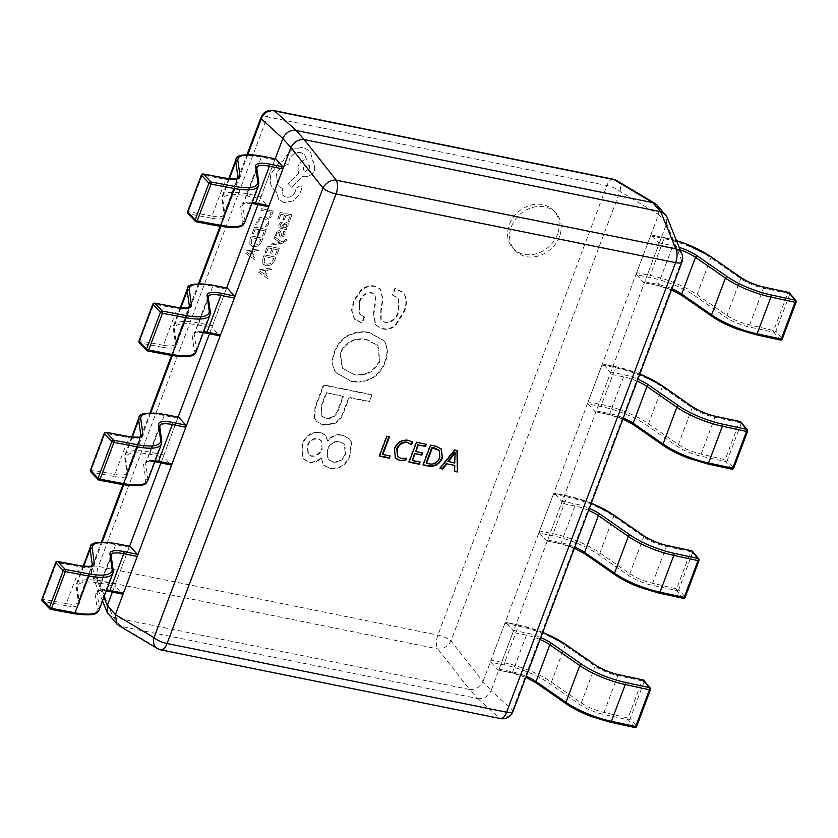 <?xml version="1.0" encoding="UTF-8"?>
<svg xmlns="http://www.w3.org/2000/svg" width="838" height="838" viewBox="0 0 838 838"><rect width="100%" height="100%" fill="white"/><g stroke="black" fill="none" stroke-linecap="round" stroke-linejoin="round"><path stroke-width="0.63" stroke-dasharray="4.19 3.14" d="M491.099 662.303L497.971 670.012A1.666 0.775 -78.6 0 0 498.201 670.149A1.666 0.775 -78.6 0 0 499.134 669.195L512.95 632.439A1.666 0.775 -78.6 0 0 512.908 630.27L506.037 622.561A1.666 0.775 -78.6 0 0 505.806 622.414A1.666 0.775 -78.6 0 0 504.874 623.367L491.058 660.124A1.666 0.775 -78.6 0 0 491.099 662.303L504.581 665.026A42.717 12.423 -159.4 0 1 549.665 683.567L579.571 704.349A23.852 6.945 20.6 0 0 604.03 714.552L628.217 719.769L634.513 727.353A1.666 1.414 140.3 0 0 636.545 726.179L630.249 718.585L644.066 681.828A1.666 1.414 140.3 0 0 643.877 680.446M504.874 623.367L518.355 626.091A44.383 12.916 -159.4 0 1 565.2 645.354L595.106 666.137A22.186 6.453 20.6 0 0 617.847 675.627L642.044 680.844L628.228 717.6A1.666 0.723 102.2 0 0 628.217 719.769A1.666 1.414 140.3 0 0 630.249 718.585L604.03 712.384A22.186 6.453 -159.4 0 1 581.289 702.893L551.383 682.122A44.383 12.916 20.6 0 0 504.528 662.858L491.058 660.124M539.651 533.136L546.523 540.845A1.666 0.775 -78.6 0 0 546.753 540.981A1.666 0.775 -78.6 0 0 547.685 540.039L561.502 503.271A1.666 0.775 -78.6 0 0 561.46 501.103L554.588 493.393A1.666 0.775 -78.6 0 0 554.358 493.247A1.666 0.775 -78.6 0 0 553.415 494.2L539.599 530.967A1.666 0.775 -78.6 0 0 539.651 533.136L553.132 535.859A42.717 12.423 -159.4 0 1 598.217 554.4L628.123 575.182A23.852 6.945 20.6 0 0 652.582 585.385L676.769 590.601L683.064 598.185A1.666 1.414 140.3 0 0 685.096 597.012L678.801 589.428L692.617 552.661A1.666 1.414 140.3 0 0 692.429 551.289M553.415 494.2L566.897 496.934A44.383 12.916 -159.4 0 1 613.751 516.187L643.657 536.969A22.186 6.453 20.6 0 0 666.399 546.46L690.596 551.676L676.779 588.444A1.666 0.723 102.2 0 0 676.769 590.601A1.666 1.414 140.3 0 0 678.801 589.428L652.582 583.227A22.186 6.453 -159.4 0 1 629.841 573.737L599.935 552.954A44.383 12.916 20.6 0 0 553.08 533.691L539.599 530.967M588.192 403.968L595.064 411.678A1.666 0.775 -78.6 0 0 595.294 411.825A1.666 0.775 -78.6 0 0 596.237 410.871L610.054 374.115A1.666 0.775 -78.6 0 0 610.001 371.936L603.14 364.226A1.666 0.775 -78.6 0 0 602.91 364.09A1.666 0.775 -78.6 0 0 601.967 365.043L588.15 401.8A1.666 0.775 -78.6 0 0 588.192 403.968L601.674 406.702A42.717 12.423 -159.4 0 1 646.768 425.243L676.675 446.015A23.852 6.945 20.6 0 0 701.123 456.218L725.32 461.434L731.616 469.029A1.666 1.414 140.3 0 0 733.638 467.855L727.342 460.261L741.159 423.504A1.666 1.414 140.3 0 0 740.981 422.122M601.967 365.043L615.448 367.767A44.383 12.916 -159.4 0 1 662.292 387.03L692.198 407.813A22.186 6.453 20.6 0 0 714.95 417.303L739.147 422.52L725.32 459.276A1.666 0.723 102.2 0 0 725.32 461.434A1.666 1.414 140.3 0 0 727.342 460.261L701.134 454.06A22.186 6.453 -159.4 0 1 678.382 444.569L648.476 423.787A44.383 12.916 20.6 0 0 601.632 404.524L588.15 401.8M636.744 274.812L643.615 282.521A1.666 0.775 -78.6 0 0 643.846 282.657A1.666 0.775 -78.6 0 0 644.778 281.704L658.605 244.947A1.666 0.775 -78.6 0 0 658.553 242.779L651.681 235.069A1.666 0.775 -78.6 0 0 651.451 234.923A1.666 0.775 -78.6 0 0 650.518 235.876L636.702 272.633A1.666 0.775 -78.6 0 0 636.744 274.812L650.225 277.535A42.717 12.423 -159.4 0 1 695.32 296.076L725.226 316.858A23.852 6.945 20.6 0 0 749.675 327.061L773.872 332.277L780.168 339.861A1.666 1.414 140.3 0 0 782.189 338.688L775.894 331.104L789.71 294.337A1.666 1.414 140.3 0 0 789.532 292.965M650.518 235.876L664 238.6A44.383 12.916 -159.4 0 1 710.844 257.863L740.75 278.645A22.186 6.453 20.6 0 0 763.502 288.136L787.689 293.352L773.872 330.109A1.666 0.723 102.2 0 0 773.872 332.277A1.666 1.414 140.3 0 0 775.894 331.104L749.685 324.903A22.186 6.453 -159.4 0 1 726.934 315.413L697.027 294.63A44.383 12.916 20.6 0 0 650.183 275.367L636.702 272.633M42.256 601.003A1.666 1.362 136.4 0 0 42.895 601.349L50.332 609.163L73.828 613.605A42.717 12.423 -159.4 0 0 97.156 608.912L95.04 593.754A23.852 6.945 20.6 0 1 108.783 591.272L122.264 593.995L115.393 586.286A1.666 0.775 101.4 0 1 115.351 584.117L129.167 547.361A1.666 0.775 101.4 0 1 129.838 546.449M90.797 471.836A1.666 1.362 136.4 0 0 91.447 472.182L98.884 480.006L122.379 484.437A42.717 12.423 -159.4 0 0 145.707 479.745L143.591 464.587A23.852 6.945 20.6 0 1 157.334 462.105L170.816 464.839L163.944 457.129A1.666 0.775 101.4 0 1 163.892 454.95L177.719 418.193A1.666 0.775 101.4 0 1 178.389 417.282M139.349 342.679A1.666 1.362 136.4 0 0 139.998 343.025L147.436 350.839L170.931 355.27A42.717 12.423 -159.4 0 0 194.259 350.588L192.132 335.42A23.852 6.945 20.6 0 1 205.886 332.948L219.367 335.671L212.496 327.962A1.666 0.775 101.4 0 1 212.443 325.793L226.26 289.026A1.666 0.775 101.4 0 1 226.93 288.115M187.901 213.512A1.666 1.362 136.4 0 0 188.55 213.858L195.987 221.682L219.483 226.113A42.717 12.423 -159.4 0 0 242.811 221.421L240.684 206.263A23.852 6.945 20.6 0 1 254.427 203.781L267.909 206.515L261.037 198.795A1.666 0.775 101.4 0 1 260.995 196.626L274.812 159.869A1.666 0.775 101.4 0 1 275.482 158.958M557.459 234.347A27.738 23.213 -41.7 0 1 536.865 253.568A27.738 23.213 -41.7 0 1 512.667 247.922A27.738 23.213 -41.7 0 1 509.295 224.594A27.738 23.213 -41.7 0 1 529.888 205.373A27.738 23.213 -41.7 0 1 554.086 211.019A27.738 23.213 -41.7 0 1 557.459 234.347M559.48 236.609A27.738 23.213 -41.7 0 1 538.886 255.831A27.738 23.213 -41.7 0 1 514.689 250.185A27.738 23.213 -41.7 0 1 511.316 226.868A27.738 23.213 -41.7 0 1 531.91 207.646A27.738 23.213 -41.7 0 1 556.097 213.281A27.738 23.213 -41.7 0 1 559.48 236.609M320.933 457.82C317.131 461.403 312.962 462.691 308.426 461.717L302.843 458.396L301.921 444.339C305.42 435.582 311.558 431.57 320.336 432.282L325.49 434.943L327.365 440.715C331.492 435.781 336.373 433.854 341.998 434.922L349.247 438.431L351.216 442.035L349.991 454.353C348.545 458.836 345.905 462.586 342.082 465.603C337.85 468.075 333.587 468.871 329.292 467.981L323.321 464.849L321.331 458.271C317.539 461.853 313.37 463.152 308.824 462.167L303.251 458.847L302.329 444.789C305.828 436.032 311.966 432.02 320.734 432.743L325.898 435.393L327.763 441.176C331.89 436.242 336.771 434.304 342.407 435.372L349.656 438.882L351.625 442.495L350.399 454.804C348.954 459.287 346.314 463.037 342.48 466.054C338.248 468.536 333.985 469.322 329.69 468.432L323.719 465.3L321.331 458.271M369.066 401.35L348.797 397.243L342.878 412.987C341.276 417.376 338.395 420.781 334.226 423.221L322.892 424.719L316.282 421.284L314.365 418.026L314.983 407.352L323.447 384.82L371.611 394.562L369.464 401.8L349.205 397.704L343.287 413.448C341.684 417.827 338.793 421.242 334.624 423.672L323.3 425.18L316.691 421.734L314.763 418.487L315.381 407.802L323.856 385.271L372.02 395.012L369.464 401.8M371.182 378.378C364.362 381.458 357.617 382.338 350.944 380.997L336.415 372.868L334.697 370.7C331.796 364.907 331.722 358.57 334.488 351.667C336.625 345.518 340.417 340.438 345.874 336.447C353.615 332.141 361.388 330.79 369.202 332.403L383.217 340.165L384.433 341.621C387.69 347.718 387.805 354.453 384.768 361.838C382.317 368.898 377.791 374.408 371.182 378.378L371.59 378.828C364.771 381.919 358.015 382.788 351.342 381.447L336.824 373.319L335.106 371.15C332.194 365.358 332.131 359.02 334.896 352.128C337.023 345.968 340.825 340.898 346.283 336.907C354.013 332.592 361.796 331.24 369.61 332.854L383.626 340.626L384.841 342.072C388.099 348.168 388.214 354.914 385.166 362.299C382.725 369.359 378.2 374.869 371.59 378.828M364.111 316.575L361.765 322.819L354.223 318.775L351.51 310.175L353.741 300.454L361.188 289.697C365.557 286.366 370.166 285.15 375.015 286.062L380.284 288.848L382.61 298.998L380.84 309.735L380.735 319.058L381.604 320.451L385.449 322.347C392.142 321.813 396.531 317.937 398.605 310.699L398.071 297.846L392.394 294.84L394.834 288.324L402.984 292.273L405.005 295.929C406.556 300.936 406.095 306.195 403.602 311.715L395.138 325.186C391.095 328.423 386.821 329.502 382.306 328.433L375.581 324.945L373.329 314.638L375.476 299.889L374.733 294.274L371.674 292.692C365.441 292.368 361.241 295.51 359.062 302.12L359.712 314.093L364.509 317.026L362.163 323.269L361.765 322.819M275.21 158.811L257.999 204.598M226.658 287.968L209.448 333.765M178.075 417.219L160.906 462.922M129.534 546.386L112.355 592.089M483.023 681.493L658.542 214.518L666.629 223.589L491.11 690.564L482.992 681.577L450.97 640.986L619.952 191.41A11.093 8.872 120.8 0 0 616.621 180.547M113.214 617.365L469.657 689.475L477.733 698.546L121.301 626.436L113.13 617.344L98.151 580.21L437.719 648.905A11.093 8.024 141.7 0 0 450.97 640.986A11.093 3.226 -159.4 0 0 437.918 635.12L98.339 566.425L267.332 116.849L606.901 185.544L437.918 635.12A11.093 5.143 101.4 0 0 437.719 648.905L469.657 689.475M477.733 698.546L477.828 698.567C483.945 699.227 488.355 696.588 491.078 690.648L491.11 690.564M118.608 625.441L121.301 626.436M666.629 223.589L666.807 216.675M613.144 179.206A11.093 5.143 101.4 0 0 606.901 185.544A11.093 3.226 -159.4 0 1 619.952 191.41L658.542 214.518M658.574 214.423L657.097 205.069M102.194 542.113L92.306 568.426A11.093 9.375 158 0 0 92.096 575.109A11.093 9.375 158 0 0 98.151 580.21A11.093 5.143 -78.6 0 1 98.339 566.425A11.093 3.226 -159.4 0 0 92.002 567.054L101.367 542.134M108.573 614.694L113.13 617.344M666.66 223.495L681.65 260.639A11.093 9.375 158 0 0 681.849 253.956M469.741 689.496C475.575 689.831 479.985 687.191 482.992 681.577M157.334 648.518A11.093 8.872 120.8 0 0 159.838 649.44L121.217 626.415M477.828 698.567L499.406 718.135A11.093 10.224 132.2 0 0 512.657 710.215L491.078 690.648M362.163 323.269L354.631 319.226L351.918 310.626L354.149 300.905L361.587 290.147C365.965 286.816 370.574 285.611 375.414 286.512L380.693 289.299L383.018 299.449L381.248 310.186L381.143 319.519L382.013 320.902L385.847 322.808C392.551 322.274 396.94 318.388 399.014 311.149L398.479 298.297L392.792 295.29L395.243 288.775L403.382 292.724L405.414 296.38C406.964 301.387 406.493 306.645 404.01 312.165L395.546 325.647C391.503 328.873 387.219 329.952 382.715 328.884L375.979 325.395L373.738 315.098L375.885 300.339L375.131 294.725L372.072 293.143C365.85 292.818 361.649 295.961 359.471 302.57L359.062 302.12M359.471 302.57L360.11 314.554L364.509 317.026M353.898 374.659C365.42 376.702 374.094 372.219 379.907 361.23L378.032 345.727L366.96 339.914C355.176 337.525 346.335 341.967 340.417 353.248L342.501 368.5L353.489 374.209C365.012 376.252 373.685 371.768 379.499 360.78L377.624 345.277L366.552 339.463C354.778 337.075 345.926 341.516 340.019 352.788L342.093 368.05L353.489 374.209M326.569 393.116L321.467 406.692L321.761 416.276L325.846 418.392C332.005 419.115 336.195 416.266 338.416 409.834L343.412 396.531L326.16 392.666L321.059 406.241L321.352 415.826L325.448 417.932C331.607 418.665 335.787 415.816 338.007 409.373L343.004 396.07L326.16 392.666M327.501 450.174L328.14 459.559L332.937 462.084C338.929 462.953 343.14 460.292 345.56 454.123L344.806 444.559L339.956 441.888C334.006 441.396 329.847 444.161 327.501 450.174L327.731 459.109L332.529 461.623C338.521 462.492 342.732 459.842 345.151 453.662L344.408 444.098L339.558 441.427C333.597 440.945 329.449 443.7 327.092 449.723M322.232 449.105L321.53 440.924L318.126 438.934C313.307 438.567 309.913 440.798 307.955 445.638L308.311 454.458L311.338 456.249C316.429 456.584 320.064 454.206 322.232 449.105L321.132 440.474L317.728 438.473C312.899 438.106 309.505 440.348 307.556 445.177L307.902 454.007L310.929 455.799C316.031 456.134 319.655 453.756 321.823 448.655M440.285 468.128L439.625 467.992L454.385 449.597L457.37 450.572M454.196 470.935L454.343 464.975M447.848 461.309L454.29 462.618L454.741 452.279M423.242 464.681L422.708 464.566L423.117 465.027M422.708 464.566L430.177 444.695L430.585 445.156M430.177 444.695L436.022 446.256M435.613 445.795L441.092 448.833M426.113 462.911L428.846 463.466C433.833 464.221 437.363 462.084 439.437 457.056L439.049 450.32M412.013 460.062L420.173 462.084M409.143 461.822L408.609 461.717L409.017 462.167M408.609 461.717L416.077 441.846L416.486 442.296M416.077 441.846L426.353 444.297M415.386 451.095L422.603 452.929M397.568 456.49L400.637 458.019L406.461 458.197M406.063 457.747L405.822 458.386M395.18 457.988L394.52 448.948M394.111 448.498C396.856 442.076 401.454 439.217 407.876 439.929L408.284 440.379M407.876 439.929L412.526 442.087M382.411 454.07L390.099 455.998M379.541 455.841L379.006 455.725L379.415 456.176M379.006 455.725L386.475 435.854L386.884 436.305M386.475 435.854L389.461 436.828M270.852 217.471L269.511 217.199L271.334 212.37L260.911 210.265L261.508 208.704L273.261 211.082L270.852 217.471L269.511 217.199M269.48 217.157L271.334 212.37M271.292 212.328L260.911 210.265M260.88 210.223L261.508 208.704M261.466 208.652L273.261 211.082M273.219 211.029L270.821 217.43M257.329 225.003L255.747 224.678L256.344 221.714L259.749 217.608L264.976 216.78L268.642 219.2L268.673 223.683L266.767 226.951L265.321 226.658L267.28 223.683L267.217 220.321L264.263 218.404L260.251 218.959L257.706 222.007L257.371 225.045L255.789 224.731L256.386 221.756L259.79 217.65L265.018 216.822L268.684 219.242L268.715 223.736L266.767 226.951M266.735 226.899L265.321 226.658M265.279 226.606L267.238 223.641L267.217 220.321L264.305 218.446L260.293 219.011L257.748 222.049L257.371 225.045M268.076 218.393L268.684 219.242L268.076 218.393M263.897 235.991L262.556 235.719L264.42 230.764L260.461 229.968L258.837 234.305L257.486 234.032L259.12 229.696L255.349 228.931L253.6 233.613L252.238 233.341L254.595 227.098L266.348 229.476L263.897 235.991L262.556 235.719M262.514 235.677L264.42 230.764M264.379 230.722L260.461 229.968M260.419 229.926L258.837 234.305M258.795 234.263L257.486 234.032M257.444 233.991L259.12 229.696M259.078 229.654L255.349 228.931M255.318 228.889L253.6 233.613M253.558 233.572L252.238 233.341M252.207 233.299L254.595 227.098M254.553 227.046L266.348 229.476M266.306 229.423L263.855 235.949M262.996 238.243L261.739 241.574L258.324 245.953L253.254 246.885L249.776 244.214L249.934 239.322L251.243 235.866L263.038 238.285L261.781 241.616L258.366 245.995L253.296 246.938L250.572 245.492L249.808 244.267L249.975 239.364L251.274 235.907L263.038 238.285M251.997 237.699L261.068 239.532L257.821 244.654L253.914 245.251L251.107 243.25L251.997 237.699L261.11 239.574L257.863 244.696L253.956 245.304L251.149 243.303L252.039 237.741M251.61 244.088L251.107 243.25L251.61 244.088M254.93 259.696L244.906 252.699L245.534 251.023L259.026 248.781L258.376 250.51L254.731 251.023L252.825 256.072L255.58 257.957L254.972 259.738L244.947 252.741L245.576 251.065L259.068 248.823L258.418 250.562L254.762 251.075L252.867 256.124L255.621 258.01L254.972 259.738M253.212 251.253L251.683 255.328L246.728 252.144L253.212 251.253L251.725 255.37L246.77 252.196L253.254 251.295M289.456 221.368L288.115 221.106L289.979 216.152L286.02 215.345L284.396 219.682L283.045 219.409L284.679 215.073L280.919 214.308L279.159 218.99L277.807 218.718L280.154 212.475L291.907 214.853L289.456 221.368L288.115 221.106M288.073 221.054L289.979 216.152M289.938 216.099L286.02 215.345M285.988 215.303L284.396 219.682M284.354 219.64L283.045 219.409M283.014 219.367L284.637 215.031L280.919 214.308M280.877 214.266L279.159 218.99M279.117 218.948L277.807 218.718M277.766 218.676L280.154 212.475M280.112 212.433L291.907 214.853M291.865 214.811L289.414 221.326M278.845 224.867L280.74 222.049L282.176 222.342L280.091 224.972L280.217 226.532L281.484 227.14L282.804 224.647L286.627 222.332L288.125 223.432L288.042 225.569L285.538 227.915L286.826 228.219L286.25 229.738L279.012 227.747L278.845 224.867L280.782 222.091L282.217 222.384L280.133 225.013L280.259 226.574L281.526 227.182L282.846 224.689L286.659 222.374L288.167 223.474L288.073 225.611L285.569 227.999L286.868 228.261L286.292 229.78L279.054 227.789L278.886 224.919M284.711 224.029L286.743 224.479L286.68 225.715L285.37 227.224L282.616 227.37L284.711 224.029L286.774 224.521L286.722 225.757L285.412 227.276L282.657 227.412L284.752 224.071M285.926 223.84L286.774 224.521L285.926 223.84M283.663 231.435L285.182 231.738L284.794 234.19L283.181 236.578L281.002 237.185L279.798 236.389L278.625 232.105L276.875 233.53L276.655 235.855L275.22 235.572L277.189 231.173L279.347 230.565L280.51 231.267L281.767 235.698L283.579 234.137L283.663 231.435L285.224 231.78L284.836 234.231L283.223 236.62L281.044 237.227L279.84 236.442L278.666 232.147L276.917 233.582L276.697 235.907L275.262 235.614L277.231 231.225L279.389 230.607L280.552 231.309L281.725 235.656L283.537 234.095L283.705 231.477M279.284 232.597L278.625 232.105L279.284 232.597M281.076 235.101L281.767 235.698L281.076 235.101M271.502 245.094L272.099 243.523L280.06 242.381L273.995 238.484L274.634 236.787L281.736 241.878L283.506 241.512L285.433 239.301L286.743 239.574L286.491 240.569L282.647 243.125L271.502 245.094L272.099 243.523M272.057 243.47L279.305 242.433M279.274 242.392L280.06 242.381M280.028 242.297L279.452 242.014M279.41 241.973L273.995 238.484M273.953 238.432L274.634 236.787M274.592 236.735L281.736 241.878M281.694 241.826L283.464 241.47L285.433 239.301M285.391 239.259L286.743 239.574M286.701 239.521L286.46 240.527L282.605 243.072L271.47 245.052M276.833 254.951L275.493 254.679L277.357 249.724L273.408 248.928L271.774 253.254L270.433 252.982L272.057 248.656L268.296 247.891L266.536 252.573L265.185 252.301L267.532 246.047L279.284 248.425L276.833 254.951L275.493 254.679M275.451 254.637L277.357 249.724M277.315 249.682L273.408 248.928M273.366 248.876L271.774 253.254M271.732 253.212L270.433 252.982M270.391 252.94L272.057 248.656M272.015 248.603L268.296 247.891M268.254 247.849L266.536 252.573M266.494 252.521L265.185 252.301M265.143 252.248L267.532 246.047M267.49 246.005L279.284 248.425M279.243 248.383L276.791 254.909M275.932 257.193L274.686 260.534L271.261 264.902L266.201 265.845L263.467 264.399L262.713 263.174L262.881 258.272L264.18 254.815L275.974 257.245L274.717 260.576L271.303 264.955L266.233 265.887L262.755 263.216L262.923 258.324L264.221 254.857L275.974 257.245M264.944 256.658L274.005 258.492L270.768 263.603L266.861 264.211L264.043 262.21L264.944 256.658L274.047 258.533L270.8 263.656L266.903 264.253L264.085 262.252L264.986 256.7M264.557 263.038L264.043 262.21L264.557 263.038M267.867 278.645L257.853 271.648L258.481 269.983L271.973 267.741L271.323 269.469L267.668 269.983L265.772 275.032L268.527 276.917L267.909 278.698L257.894 271.701L258.523 270.025L272.015 267.783L271.365 269.511L267.71 270.025L265.814 275.074L268.558 276.959L267.909 278.698M266.159 270.213L264.619 274.277L259.675 271.103L266.159 270.213L264.661 274.319L259.728 271.114L266.191 270.255M283.935 202.524L278.719 199.496L276.194 191.766L273.817 189.671L271.344 185.774C269.794 181.815 269.815 177.614 271.407 173.173L278.551 163.494L283.653 160.446L284.239 158.424L291.97 149.321L303.021 147.205L309.442 150.819L310.772 152.663L312.197 160.372L313.663 161.598L314.795 169.716C312.344 174.859 308.468 177.164 303.199 176.64L302.361 176.472L291.645 187.293L288.22 183.721L298.412 173.351L297.993 166.312C299.732 162.415 302.591 160.079 306.561 159.325L304.739 154.81L300.811 152.6C295.542 152.076 291.676 154.381 289.215 159.524L288.754 164.353C283.003 165.285 278.886 168.595 276.383 174.273L278.08 185.701L282.301 188.456L282.961 195.474L286.03 197.192C289.906 197.653 292.86 196.019 294.882 192.3L296.453 187.89L300.046 185.743L301.251 186.424L301.701 188.77L299.784 193.85L293.08 200.931L283.977 202.566L278.761 199.538L276.236 191.818L273.848 189.723L271.386 185.827C269.836 181.867 269.857 177.656 271.449 173.225L278.593 163.536L283.694 160.487L284.271 158.476L292.012 149.374L303.063 147.247L309.484 150.861L310.814 152.715L312.228 160.414L313.705 161.65L314.837 169.758C312.375 174.901 308.51 177.216 303.241 176.682L302.403 176.514L291.687 187.335L288.262 183.763L298.454 173.403L298.035 166.353C299.774 162.457 302.633 160.131 306.603 159.367L304.781 154.852L300.852 152.642C295.584 152.118 291.718 154.422 289.257 159.576L288.796 164.395C283.045 165.337 278.918 168.648 276.425 174.325L278.122 185.743L282.343 188.508L283.003 195.516L286.072 197.234C289.948 197.695 292.902 196.071 294.924 192.352L296.495 187.932L300.088 185.785L301.292 186.476L301.743 188.812L299.826 193.903L293.122 200.984L283.977 202.566M309.819 168.606L305.294 171.308L303.754 170.46L303.293 167.296L309.348 165.442L309.851 168.658L305.336 171.361L303.796 170.502L303.335 167.338L309.39 165.495L309.851 168.658M642.704 679.922A1.666 0.723 102.2 0 0 642.044 680.844L644.066 681.828L650.361 689.412L636.545 726.179M618.517 674.705A1.666 0.723 102.2 0 0 617.847 675.627L604.03 712.384A1.666 0.723 102.2 0 0 604.03 714.552M634.513 727.353L610.326 722.136A42.717 12.423 -159.4 0 1 566.54 703.868L536.634 683.085A23.852 6.945 20.6 0 0 511.452 672.736L497.971 670.012M595.148 665.037A1.666 1.048 124.8 0 1 595.106 666.137L581.289 702.893A1.666 1.048 124.8 0 1 579.571 704.349M565.252 644.265A1.666 1.048 124.8 0 1 565.2 645.354L551.383 682.122A1.666 1.048 124.8 0 1 549.665 683.567M542.731 632.386A42.717 12.423 20.6 0 0 519.518 625.284A1.666 0.775 101.4 0 0 519.288 625.138A1.666 0.775 101.4 0 0 518.355 626.091L504.528 662.858A1.666 0.775 101.4 0 0 504.581 665.026M512.908 630.27L526.39 632.994A23.852 6.945 -159.4 0 1 540.793 637.561M540.06 639.509A22.186 6.453 20.6 0 0 526.432 635.162L512.95 632.439M499.134 669.195L512.615 671.929A22.186 6.453 -159.4 0 1 526.243 676.266M511.452 672.736A1.666 0.775 -78.6 0 0 511.683 672.872A1.666 0.775 -78.6 0 0 512.615 671.929L526.432 635.162A1.666 0.775 101.4 0 0 526.39 632.994M519.518 625.284L506.037 622.561M691.256 550.755A1.666 0.723 102.2 0 0 690.596 551.676L692.617 552.661L698.913 560.255L685.096 597.012M667.31 545.507A1.666 0.723 102.2 0 0 666.399 546.46L652.582 583.227A1.666 0.723 102.2 0 0 652.582 585.385M683.064 598.185L658.878 592.979A42.717 12.423 -159.4 0 1 615.082 574.711L585.175 553.928A23.852 6.945 20.6 0 0 560.004 543.569L546.523 540.845M643.699 535.87A1.666 1.048 124.8 0 1 643.657 536.969L629.841 573.737A1.666 1.048 124.8 0 1 628.123 575.182M613.793 515.108A1.666 1.048 124.8 0 1 613.751 516.187L599.935 552.954A1.666 1.048 124.8 0 1 598.217 554.4M591.282 503.229A42.717 12.423 20.6 0 0 568.07 496.117A1.666 0.775 101.4 0 0 567.839 495.981A1.666 0.775 101.4 0 0 566.897 496.934L553.08 533.691A1.666 0.775 101.4 0 0 553.132 535.859M561.46 501.103L574.941 503.827A23.852 6.945 -159.4 0 1 589.334 508.394M588.611 510.342A22.186 6.453 20.6 0 0 574.983 506.005L561.502 503.271M547.685 540.039L561.167 542.762A22.186 6.453 -159.4 0 1 574.784 547.109M560.004 543.569A1.666 0.775 -78.6 0 0 560.234 543.715A1.666 0.775 -78.6 0 0 561.167 542.762L574.983 506.005A1.666 0.775 101.4 0 0 574.941 503.827M568.07 496.117L554.588 493.393M739.797 421.598A1.666 0.723 102.2 0 0 739.147 422.52L741.148 423.473L747.454 431.088L733.638 467.855M715.61 416.381A1.666 0.723 102.2 0 0 714.95 417.303L701.134 454.06A1.666 0.723 102.2 0 0 701.123 456.218M731.616 469.029L707.419 463.812A42.717 12.423 -159.4 0 1 663.633 445.544L633.727 424.761A23.852 6.945 20.6 0 0 608.545 414.412L595.064 411.678M692.251 406.713A1.666 1.048 124.8 0 1 692.198 407.813L678.382 444.569A1.666 1.048 124.8 0 1 676.675 446.015M662.345 385.941A1.666 1.048 124.8 0 1 662.292 387.03L648.476 423.787A1.666 1.048 124.8 0 1 646.768 425.243M639.834 374.062A42.717 12.423 20.6 0 0 616.611 366.96A1.666 0.775 101.4 0 0 616.391 366.814A1.666 0.775 101.4 0 0 615.448 367.767L601.632 404.524A1.666 0.775 101.4 0 0 601.674 406.702M610.001 371.936L623.482 374.67A23.852 6.945 -159.4 0 1 637.886 379.226M637.152 381.185A22.186 6.453 20.6 0 0 623.535 376.838L610.054 374.115M596.237 410.871L609.718 413.595A22.186 6.453 -159.4 0 1 623.336 417.942M608.545 414.412A1.666 0.775 -78.6 0 0 608.776 414.548A1.666 0.775 -78.6 0 0 609.718 413.595L623.535 376.838A1.666 0.775 101.4 0 0 623.482 374.67M616.611 366.96L603.14 364.226M788.349 292.431A1.666 0.723 102.2 0 0 787.689 293.352L789.71 294.337L796.006 301.931L782.189 338.688M764.403 287.183A1.666 0.723 102.2 0 0 763.502 288.136L749.685 324.903A1.666 0.723 102.2 0 0 749.675 327.061M780.168 339.861L755.97 334.645A42.717 12.423 -159.4 0 1 712.185 316.376L682.279 295.605A23.852 6.945 20.6 0 0 657.097 285.245L643.615 282.521M740.802 277.546A1.666 1.048 124.8 0 1 740.75 278.645L726.934 315.413A1.666 1.048 124.8 0 1 725.226 316.858M710.896 256.784A1.666 1.048 124.8 0 1 710.844 257.863L697.027 294.63A1.666 1.048 124.8 0 1 695.32 296.076M676.496 240.695A42.717 12.423 20.6 0 0 665.163 237.793A1.666 0.775 101.4 0 0 664.932 237.657A1.666 0.775 101.4 0 0 664 238.6L650.183 275.367A1.666 0.775 101.4 0 0 650.225 277.535M658.553 242.779L672.034 245.503A23.852 6.945 -159.4 0 1 679.199 247.378M680.215 249.902A22.186 6.453 20.6 0 0 672.086 247.671L658.605 244.947M644.778 281.704L658.259 284.438A22.186 6.453 -159.4 0 1 671.887 288.775M657.097 285.245A1.666 0.775 -78.6 0 0 657.327 285.391A1.666 0.775 -78.6 0 0 658.259 284.438L672.086 247.671A1.666 0.775 101.4 0 0 672.034 245.503M665.163 237.793L651.681 235.069M41.9 599.275L42.801 599.17A1.666 0.817 -79.3 0 0 42.895 601.349L66.391 605.78A1.666 0.817 -79.3 0 1 66.296 603.601L42.801 599.17L56.617 562.403L80.113 566.834A22.186 6.453 20.6 0 0 92.138 565.441L78.311 602.208A22.186 6.453 -159.4 0 1 66.296 603.601L80.113 566.834A1.666 0.817 -79.3 0 1 80.794 565.933M115.351 584.117L101.869 581.394A44.383 12.916 20.6 0 0 76.488 583.918A44.383 12.916 20.6 0 0 76.289 586.003L78.416 601.16A22.186 6.453 -159.4 0 1 78.311 602.208L78.332 601.904A1.666 1.571 172 0 0 79.421 603.161L77.295 588.004A42.717 12.423 -159.4 0 1 101.911 583.562L115.393 586.286M83.695 566.31L76.289 586.003A1.666 1.571 172 0 0 76.216 586.736L78.332 601.904A1.666 1.571 172 0 1 78.416 601.16L91.677 565.87M66.391 605.78A23.852 6.945 20.6 0 0 79.421 603.161M106.258 590.937L99.795 590.706L97.26 591.722L111.077 554.966A22.186 6.453 20.6 0 0 110.983 556.003L113.099 571.17L99.282 607.927L97.166 592.77A22.186 6.453 -159.4 0 1 97.26 591.722A22.186 6.453 -159.4 0 1 106.636 589.91M113.182 570.427A1.666 1.571 -8 0 1 113.099 571.17A44.383 12.916 -159.4 0 1 112.9 573.244M99.083 610.012A44.383 12.916 20.6 0 0 99.282 607.927A1.666 1.571 172 0 1 97.156 608.912M111.066 555.269A1.666 1.571 -8 0 1 110.983 556.003L97.166 592.77A1.666 1.571 172 0 1 95.04 593.754M90.315 547.162A44.383 12.916 -159.4 0 1 115.686 544.627L129.167 547.361M101.911 583.562A1.666 0.775 -78.6 0 1 101.869 581.394L115.686 544.627A1.666 0.775 -78.6 0 1 116.356 543.715M83.14 566.237L76.488 583.918L76.216 586.736A1.666 1.571 172 0 0 77.295 588.004M57.581 561.46A1.666 0.817 -79.3 0 0 56.617 562.403L55.717 562.508M90.452 470.108L91.352 470.003A1.666 0.817 -79.3 0 0 91.447 472.182L114.942 476.613A1.666 0.817 -79.3 0 1 114.848 474.434L91.352 470.003L105.169 433.246L128.664 437.677A22.186 6.453 20.6 0 0 140.679 436.284L126.863 473.041A22.186 6.453 -159.4 0 1 114.848 474.434L128.664 437.677A1.666 0.817 -79.3 0 1 129.345 436.776M163.892 454.95L150.421 452.227A44.383 12.916 20.6 0 0 125.04 454.751A44.383 12.916 20.6 0 0 124.841 456.836L126.967 472.004A22.186 6.453 -159.4 0 1 126.863 473.041L126.884 472.737A1.666 1.571 172 0 0 127.973 473.994L125.847 458.836A42.717 12.423 -159.4 0 1 150.463 454.395L163.944 457.129M132.247 437.143L124.841 456.836A1.666 1.571 172 0 0 124.757 457.579L126.884 472.737A1.666 1.571 172 0 1 126.967 472.004L140.229 436.703M114.942 476.613A23.852 6.945 20.6 0 0 127.973 473.994M154.81 461.769L148.347 461.539L145.812 462.566L159.629 425.798A22.186 6.453 20.6 0 0 159.534 426.846L161.65 442.003L147.834 478.76L145.718 463.603A22.186 6.453 -159.4 0 1 145.812 462.566A22.186 6.453 -159.4 0 1 155.187 460.753M161.734 441.259A1.666 1.571 -8 0 1 161.65 442.003A44.383 12.916 -159.4 0 1 161.451 444.088M147.635 480.844A44.383 12.916 20.6 0 0 147.834 478.76A1.666 1.571 172 0 1 145.707 479.745M159.618 426.102A1.666 1.571 -8 0 1 159.534 426.846L145.718 463.603A1.666 1.571 172 0 1 143.591 464.587M138.857 417.994A44.383 12.916 -159.4 0 1 164.238 415.47L177.719 418.193M150.463 454.395A1.666 0.775 -78.6 0 1 150.421 452.227L164.238 415.47A1.666 0.775 -78.6 0 1 165.17 414.517M131.692 437.069L125.04 454.751L124.757 457.579A1.666 1.571 172 0 0 125.847 458.836M106.133 432.293A1.666 0.817 -79.3 0 0 105.169 433.246L104.268 433.351M139.003 340.94L139.904 340.836A1.666 0.817 -79.3 0 0 139.998 343.025L163.494 347.456A1.666 0.817 -79.3 0 1 163.4 345.266L139.904 340.836L153.721 304.079L177.216 308.51A22.186 6.453 20.6 0 0 189.231 307.117L175.414 343.873A22.186 6.453 -159.4 0 1 163.4 345.266L177.216 308.51A1.666 0.817 -79.3 0 1 177.886 307.609M212.443 325.793L198.962 323.07A44.383 12.916 20.6 0 0 173.592 325.594A44.383 12.916 20.6 0 0 173.393 327.679L175.509 342.836A22.186 6.453 -159.4 0 1 175.414 343.873L175.435 343.57A1.666 1.571 172 0 0 176.514 344.837L174.398 329.669A42.717 12.423 -159.4 0 1 199.015 325.238L212.496 327.962M180.799 307.986L173.393 327.679A1.666 1.571 172 0 0 173.309 328.412L175.435 343.57A1.666 1.571 172 0 1 175.509 342.836L188.78 307.536M163.494 347.456A23.852 6.945 20.6 0 0 176.514 344.837M203.351 332.602L196.888 332.382L194.364 333.398L208.18 296.642A22.186 6.453 20.6 0 0 208.075 297.679L210.202 312.836L196.385 349.603L194.259 334.446A22.186 6.453 -159.4 0 1 194.364 333.398A22.186 6.453 -159.4 0 1 203.739 331.586M210.286 312.103A1.666 1.571 -8 0 1 210.202 312.836A44.383 12.916 -159.4 0 1 210.003 314.92M196.186 351.688A44.383 12.916 20.6 0 0 196.385 349.603A1.666 1.571 172 0 1 194.259 350.588M208.159 296.945A1.666 1.571 -8 0 1 208.075 297.679L194.259 334.446A1.666 1.571 172 0 1 192.132 335.42M187.408 288.827A44.383 12.916 -159.4 0 1 212.779 286.303L226.26 289.026M199.015 325.238A1.666 0.775 -78.6 0 1 198.962 323.07L212.779 286.303A1.666 0.775 -78.6 0 1 213.449 285.391M180.243 307.913L173.592 325.594L173.309 328.412A1.666 1.571 172 0 0 174.398 329.669M154.684 303.136A1.666 0.817 -79.3 0 0 153.721 304.079L152.82 304.184M187.544 211.784L188.445 211.679A1.666 0.817 -79.3 0 0 188.55 213.858L212.035 218.289A1.666 0.817 -79.3 0 1 211.941 216.11L188.445 211.679L202.262 174.912L225.757 179.342A22.186 6.453 20.6 0 0 237.783 177.949L223.966 214.717A22.186 6.453 -159.4 0 1 211.941 216.11L225.757 179.342A1.666 0.817 -79.3 0 1 226.438 178.442M260.995 196.626L247.514 193.903A44.383 12.916 20.6 0 0 222.143 196.427A44.383 12.916 20.6 0 0 221.944 198.512L224.06 213.669A22.186 6.453 -159.4 0 1 223.966 214.717L223.976 214.413A1.666 1.571 172 0 0 225.066 215.67L222.95 200.512A42.717 12.423 -159.4 0 1 247.556 196.071L261.037 198.795M229.34 178.819L221.944 198.512A1.666 1.571 172 0 0 221.861 199.255L223.976 214.413A1.666 1.571 172 0 1 224.06 213.669L237.332 178.379M212.035 218.289A23.852 6.945 20.6 0 0 225.066 215.67M251.903 203.445L245.44 203.215L242.915 204.231L256.732 167.474A22.186 6.453 20.6 0 0 256.627 168.511L258.753 183.679L244.937 220.436L242.811 205.279A22.186 6.453 -159.4 0 1 242.915 204.231A22.186 6.453 -159.4 0 1 252.29 202.419M258.837 182.935A1.666 1.571 -8 0 1 258.753 183.679A44.383 12.916 -159.4 0 1 258.554 185.764M244.738 222.52A44.383 12.916 20.6 0 0 244.937 220.436A1.666 1.571 172 0 1 242.811 221.421M256.711 167.778A1.666 1.571 -8 0 1 256.627 168.511L242.811 205.279A1.666 1.571 172 0 1 240.684 206.263M235.96 159.67A44.383 12.916 -159.4 0 1 261.33 157.135L274.812 159.869M247.556 196.071A1.666 0.775 -78.6 0 1 247.514 193.903L261.33 157.135A1.666 0.775 -78.6 0 1 262.001 156.235M228.784 178.745L222.143 196.427L221.861 199.255A1.666 1.571 172 0 0 222.95 200.512M203.236 173.969A1.666 0.817 -79.3 0 0 202.262 174.912L201.361 175.016M500.38 718.564A11.093 5.143 -78.6 0 1 499.406 718.135L159.838 649.44A11.093 5.143 101.4 0 0 160.812 649.859M681.943 262.011A11.093 3.226 -159.4 0 0 681.65 260.639L512.657 710.215A11.093 3.226 -159.4 0 1 512.961 711.588M247.839 154.621L220.844 226.459M199.297 283.778L172.293 355.616M150.746 412.945L123.741 484.783M102.508 600.909L92.096 575.109A11.093 11.093 0 0 1 92.002 567.054A11.093 3.226 -159.4 0 0 92.306 568.426L103.902 597.19M273.565 110.501A11.093 5.143 -78.6 0 0 267.332 116.849A11.093 3.226 -159.4 0 0 260.985 117.477M542.762 632.323L519.288 625.138L505.806 622.414M525.824 677.366L511.683 672.872L498.201 670.149M591.303 503.156L567.839 495.981L554.358 493.247M574.376 548.209L560.234 543.715L546.753 540.981M639.855 373.999L616.391 366.814L602.91 364.09M622.927 419.042L608.776 414.548L595.294 411.825M676.465 240.6L651.451 234.923M671.468 289.875L657.327 285.391L643.846 282.657M514.689 250.185L512.667 247.922M122.977 484.647L149.918 412.966M171.528 355.48L198.47 283.81M220.069 226.323L247.011 154.642M556.097 213.281L554.086 211.019"/><path stroke-width="1.26" d="M642.704 679.922A1.666 0.723 102.2 0 1 642.956 679.88A1.666 1.666 0 0 1 643.877 680.446A1.666 1.414 140.3 0 0 643.165 680.016L618.968 674.81A23.852 6.945 -159.4 0 1 594.519 664.607L564.613 643.825A42.717 12.423 20.6 0 0 542.731 632.386M526.243 676.266A22.186 6.453 -159.4 0 1 536.037 681.556L565.943 702.338A44.383 12.916 20.6 0 0 611.436 721.319L635.633 726.536L649.45 689.768L650.361 689.412A1.666 1.414 140.3 0 0 649.45 687.61L643.165 680.016A1.666 0.723 102.2 0 0 642.956 679.88L618.758 674.674A1.666 0.723 102.2 0 1 618.968 674.81M691.256 550.755A1.666 0.723 102.2 0 1 691.497 550.723A1.666 1.666 0 0 1 692.429 551.289A1.666 1.414 140.3 0 0 691.706 550.859L667.519 545.643A23.852 6.945 -159.4 0 1 643.06 535.44L613.154 514.658A42.717 12.423 20.6 0 0 591.282 503.229M574.784 547.109A22.186 6.453 -159.4 0 1 584.589 552.389L614.495 573.171A44.383 12.916 20.6 0 0 659.988 592.152L684.185 597.368L698.002 560.612L698.913 560.255A1.666 1.414 140.3 0 0 698.002 558.443L691.706 550.859A1.666 0.723 102.2 0 0 691.497 550.723L667.31 545.507A1.666 0.723 102.2 0 1 667.519 545.643M739.797 421.598A1.666 0.723 102.2 0 1 740.048 421.556A1.666 1.666 0 0 1 740.981 422.122A1.666 1.414 140.3 0 0 740.258 421.692L716.061 416.476A23.852 6.945 -159.4 0 1 691.612 406.273L661.706 385.501A42.717 12.423 20.6 0 0 639.834 374.062M623.336 417.942A22.186 6.453 -159.4 0 1 633.14 423.232L663.047 444.014A44.383 12.916 20.6 0 0 708.539 462.995L732.726 468.212L746.553 431.444L747.454 431.088A1.666 1.414 140.3 0 0 746.553 429.286L740.258 421.692A1.666 0.723 102.2 0 0 740.048 421.556L715.851 416.339A1.666 0.723 102.2 0 1 716.061 416.476M788.349 292.431A1.666 0.723 102.2 0 1 788.6 292.399A1.666 1.666 0 0 1 789.532 292.965A1.666 1.414 140.3 0 0 788.809 292.535L764.612 287.319A23.852 6.945 -159.4 0 1 740.164 277.116L710.257 256.334A42.717 12.423 20.6 0 0 676.496 240.695M671.887 288.775A22.186 6.453 -159.4 0 1 681.692 294.065L711.598 314.847A44.383 12.916 20.6 0 0 757.091 333.828L781.278 339.044L795.094 302.277L796.006 301.931A1.666 1.414 140.3 0 0 795.105 300.119L788.809 292.535A1.666 0.723 102.2 0 0 788.6 292.399L764.403 287.183A1.666 0.723 102.2 0 1 764.612 287.319M129.838 546.449A1.666 0.775 101.4 0 1 130.1 546.407A1.666 0.775 101.4 0 1 130.33 546.544L116.849 543.82A42.717 12.423 20.6 0 0 92.232 548.262L94.359 563.419A23.852 6.945 -159.4 0 1 81.328 566.038L57.832 561.607L65.27 569.421A1.666 1.362 136.4 0 0 63.29 570.647L65.374 571.61L51.547 608.367L75.043 612.798A44.383 12.916 20.6 0 0 99.083 610.012C97.093 611.258 100.591 617.25 74.079 613.741A1.666 0.817 -79.3 0 0 75.043 612.798L88.859 576.041L65.374 571.61A1.666 0.817 100.7 0 0 65.27 569.421L88.765 573.852A42.717 12.423 20.6 0 0 112.093 569.17L109.977 554.012A23.852 6.945 -159.4 0 1 123.72 551.53L137.202 554.253A1.666 0.775 101.4 0 1 137.243 556.432L123.427 593.189A1.666 0.775 101.4 0 1 122.495 594.142A1.666 0.775 101.4 0 1 122.264 593.995M130.33 546.544L137.202 554.253M81.328 566.038A1.666 0.817 -79.3 0 0 81.077 565.891L57.581 561.46A1.666 0.817 -79.3 0 1 57.832 561.607A1.666 1.362 136.4 0 0 55.853 562.822L42.036 599.589A1.666 1.362 136.4 0 0 42.256 601.003L49.693 608.828A1.666 1.362 136.4 0 0 50.332 609.163A1.666 0.817 -79.3 0 0 50.584 609.31A1.666 0.817 -79.3 0 0 51.547 608.367L49.473 607.414A1.666 1.362 136.4 0 0 49.693 608.828A1.666 1.666 0 0 0 50.584 609.31L74.079 613.741A1.666 0.817 -79.3 0 1 73.828 613.605M178.389 417.282A1.666 0.775 101.4 0 1 178.651 417.24A1.666 0.775 101.4 0 1 178.882 417.387L165.4 414.653A42.717 12.423 20.6 0 0 140.784 419.094L142.91 434.252A23.852 6.945 -159.4 0 1 129.88 436.87L106.384 432.439L113.821 440.264A1.666 1.362 136.4 0 0 111.842 441.479L113.916 442.443L100.099 479.2L123.595 483.641A44.383 12.916 20.6 0 0 147.635 480.844C145.644 482.091 149.143 488.093 122.631 484.584A1.666 0.817 -79.3 0 0 123.595 483.641L137.411 446.874L113.916 442.443A1.666 0.817 100.7 0 0 113.821 440.264L137.317 444.695A42.717 12.423 20.6 0 0 160.645 440.002L158.529 424.845A23.852 6.945 -159.4 0 1 172.272 422.362L185.753 425.096A1.666 0.775 101.4 0 1 185.795 427.265L171.979 464.022A1.666 0.775 101.4 0 1 171.046 464.975A1.666 0.775 101.4 0 1 170.816 464.839M178.882 417.387L185.753 425.096M129.88 436.87A1.666 0.817 -79.3 0 0 129.628 436.724L106.133 432.293A1.666 0.817 -79.3 0 1 106.384 432.439A1.666 1.362 136.4 0 0 104.404 433.665L90.588 470.422A1.666 1.362 136.4 0 0 90.797 471.836L98.235 479.661A1.666 1.362 136.4 0 0 98.884 480.006A1.666 0.817 -79.3 0 0 99.135 480.153A1.666 0.817 -79.3 0 0 100.099 479.2L98.025 478.247A1.666 1.362 136.4 0 0 98.235 479.661A1.666 1.666 0 0 0 99.135 480.153L122.631 484.584A1.666 0.817 -79.3 0 1 122.379 484.437M226.93 288.115A1.666 0.775 101.4 0 1 227.203 288.083A1.666 0.775 101.4 0 1 227.433 288.22L213.952 285.496A42.717 12.423 20.6 0 0 189.336 289.927L191.452 305.095A23.852 6.945 -159.4 0 1 178.431 307.714L154.936 303.283L162.373 311.097A1.666 1.362 136.4 0 0 160.393 312.323L162.467 313.276L148.651 350.043L172.146 354.474A44.383 12.916 20.6 0 0 196.186 351.688C194.196 352.934 197.695 358.926 171.182 355.417A1.666 0.817 -79.3 0 0 172.146 354.474L185.963 317.707L162.467 313.276A1.666 0.817 100.7 0 0 162.373 311.097L185.868 315.528A42.717 12.423 20.6 0 0 209.196 310.846L207.07 295.678A23.852 6.945 -159.4 0 1 220.823 293.206L234.305 295.929A1.666 0.775 101.4 0 1 234.347 298.098L220.53 334.865A1.666 0.775 101.4 0 1 219.598 335.818A1.666 0.775 101.4 0 1 219.367 335.671M227.433 288.22L234.305 295.929M178.431 307.714A1.666 0.817 -79.3 0 0 178.18 307.567L154.684 303.136A1.666 0.817 -79.3 0 1 154.936 303.283A1.666 1.362 136.4 0 0 152.956 304.498L139.129 341.265A1.666 1.362 136.4 0 0 139.349 342.679L146.786 350.494A1.666 1.362 136.4 0 0 147.436 350.839A1.666 0.817 -79.3 0 0 147.687 350.986A1.666 0.817 -79.3 0 0 148.651 350.043L146.566 349.079A1.666 1.362 136.4 0 0 146.786 350.494A1.666 1.666 0 0 0 147.687 350.986L171.182 355.417A1.666 0.817 -79.3 0 1 170.931 355.27M275.482 158.958A1.666 0.775 101.4 0 1 275.754 158.916A1.666 0.775 101.4 0 1 275.985 159.052L262.504 156.329A42.717 12.423 20.6 0 0 237.887 160.77L240.003 175.928A23.852 6.945 -159.4 0 1 226.983 178.546L203.487 174.115L210.925 181.94A1.666 1.362 136.4 0 0 208.934 183.155L211.019 184.119L197.202 220.876L220.698 225.307A44.383 12.916 20.6 0 0 244.738 222.52C242.748 223.767 246.236 229.769 219.734 226.26A1.666 0.817 -79.3 0 0 220.698 225.307L234.514 188.55L211.019 184.119A1.666 0.817 100.7 0 0 210.925 181.94L234.42 186.371A42.717 12.423 20.6 0 0 257.748 181.678L255.621 166.521A23.852 6.945 -159.4 0 1 269.365 164.038L282.846 166.772A1.666 0.775 101.4 0 1 282.898 168.941L269.082 205.698A1.666 0.775 101.4 0 1 268.139 206.651A1.666 0.775 101.4 0 1 267.909 206.515M275.985 159.052L282.846 166.772M226.983 178.546A1.666 0.817 -79.3 0 0 226.731 178.4L203.236 173.969A1.666 0.817 -79.3 0 1 203.487 174.115A1.666 1.362 136.4 0 0 201.497 175.341L187.681 212.098A1.666 1.362 136.4 0 0 187.901 213.512L195.338 221.337A1.666 1.362 136.4 0 0 195.987 221.682A1.666 0.817 -79.3 0 0 196.239 221.819A1.666 0.817 -79.3 0 0 197.202 220.876L195.118 219.923A1.666 1.362 136.4 0 0 195.338 221.337A1.666 1.666 0 0 0 196.239 221.819L219.734 226.26A1.666 0.817 -79.3 0 1 219.483 226.113M406.461 458.197L405.644 460.376L399.862 460.575L395.368 458.218L394.52 448.948C397.264 442.527 401.852 439.667 408.284 440.379L412.526 442.087L411.521 444.748L407.488 442.569C402.586 442.097 399.15 444.35 397.16 449.315L397.757 456.72L401.046 458.47L406.461 458.197M428.354 466.085L423.117 465.027L430.585 445.156L436.022 446.256L441.301 449.053L442.454 457.977C439.521 464.346 434.828 467.049 428.354 466.085L423.242 464.681M457.37 450.572L457.422 471.962L454.605 471.396L454.741 465.425L446.79 463.812L442.852 469.018L440.034 468.442L454.783 450.048L457.37 450.572M420.173 462.084L419.356 464.262L409.017 462.167L416.486 442.296L426.353 444.297L425.536 446.476L418.256 444.999L415.795 451.546L422.603 452.929L421.786 455.107L414.967 453.725L412.422 460.512L420.173 462.084M390.099 455.998L389.282 458.177L379.415 456.176L386.884 436.305L389.461 436.828L382.819 454.521L390.099 455.998M112.355 592.089L107.316 605.476L115.403 614.547L290.922 147.572L282.846 138.5L275.21 158.811M257.999 204.598L226.658 287.968M209.448 333.765L178.075 417.219M160.906 462.922L129.534 546.386M304.299 139.59L660.732 211.7L652.645 202.628L296.212 130.519L304.215 139.579C298.38 139.234 293.96 141.873 290.964 147.488L290.922 147.572M115.403 614.547L116.849 623.996L118.608 625.441L157.334 648.518A11.093 11.093 0 0 0 160.812 649.859L500.38 718.564A11.093 5.143 -78.6 0 0 506.623 712.216L675.606 262.64L336.038 193.945L167.055 643.521L506.623 712.216A11.093 3.226 -159.4 0 0 512.961 711.588L681.943 262.011A11.093 3.226 -159.4 0 1 675.606 262.64A11.093 5.143 101.4 0 0 675.795 248.855L660.732 211.7M652.645 202.628L614.107 179.625L274.539 110.93A11.093 10.224 132.2 0 0 261.288 118.849L247.839 154.621M613.144 179.206A11.093 5.143 101.4 0 1 614.107 179.625A11.093 8.872 120.8 0 1 616.621 180.547L616.621 180.547A11.093 11.093 0 0 0 613.144 179.206L273.565 110.501A11.093 5.143 -78.6 0 1 274.539 110.93L296.212 130.519M282.846 138.5L261.288 118.849A11.093 3.226 -159.4 0 1 260.985 117.477A11.093 11.093 0 0 1 273.565 110.501M103.902 597.19L107.316 605.476M296.128 130.498C290.011 129.838 285.59 132.477 282.877 138.417M681.943 262.011A11.093 11.093 0 0 0 681.849 253.956L666.807 216.675L657.097 205.069L652.729 202.649M665.382 214.371L660.815 211.721M107.285 605.57L107.138 612.389L116.849 623.996M304.215 139.579L336.227 180.16A11.093 8.024 141.7 0 0 322.976 188.079L290.964 147.488M681.849 253.956A11.093 9.375 158 0 0 675.795 248.855L336.227 180.16A11.093 5.143 -78.6 0 1 336.038 193.945A11.093 3.226 -159.4 0 1 322.976 188.079L153.993 637.655A11.093 8.872 120.8 0 0 157.334 648.518M456.961 450.488L457.422 471.962M457.014 471.511L454.605 471.019M446.79 463.812L454.741 465.425M446.382 463.362L442.443 468.557L442.852 469.018M442.443 468.557L440.285 468.128M455.149 452.73L454.678 452.258L447.848 461.309L454.699 463.068L455.149 452.73L448.257 461.769M441.092 448.833L442.454 457.977M442.045 457.517C439.122 463.896 434.419 466.598 427.946 465.624M439.049 450.32L434.786 447.974L431.947 447.398L426.113 462.911L429.255 463.917C434.241 464.671 437.771 462.534 439.845 457.506L439.259 450.54L432.345 447.859L426.521 463.362M419.639 461.968L419.356 464.262M418.948 463.812L409.143 461.822M425.819 444.192L425.536 446.476M425.128 446.026L418.256 444.999M417.848 444.549L415.795 451.546M422.069 452.813L421.786 455.107M421.378 454.657L414.967 453.725M414.569 453.274L412.422 460.512M405.822 458.386L405.644 460.376M405.236 459.926L399.862 460.575M399.464 460.125L395.18 457.988M412.066 441.762L411.521 444.748M411.112 444.297L407.488 442.569M407.079 442.108C402.177 441.647 398.741 443.899 396.762 448.854L397.16 449.315M396.762 448.854L397.568 456.49M389.565 455.893L389.282 458.177M388.874 457.726L379.541 455.841M388.937 436.724L382.411 454.07L382.819 454.521M636.545 726.179L635.633 726.536A1.666 0.723 -77.8 0 1 634.722 727.489A1.666 1.666 0 0 0 636.639 726.452L650.456 689.684A1.666 1.666 0 0 0 650.173 688.04L643.877 680.446M540.793 637.561A23.852 6.945 -159.4 0 1 551.572 643.343L581.478 664.125A42.717 12.423 20.6 0 0 625.263 682.394L649.45 687.61A1.666 0.723 102.2 0 1 649.45 689.768L625.253 684.552A44.383 12.916 -159.4 0 1 579.76 665.571L549.854 644.799A22.186 6.453 20.6 0 0 540.06 639.509M610.326 722.136A1.666 0.723 -77.8 0 0 610.535 722.272A1.666 0.723 -77.8 0 0 611.436 721.319L625.253 684.552A1.666 0.723 102.2 0 0 625.263 682.394M566.54 703.868A1.666 1.048 -55.2 0 1 566.142 703.742A1.666 1.048 -55.2 0 1 565.943 702.338L579.76 665.571A1.666 1.048 124.8 0 1 581.478 664.125M536.634 683.085A1.666 1.048 -55.2 0 1 536.236 682.97A1.666 1.048 -55.2 0 1 536.037 681.556L549.854 644.799A1.666 1.048 124.8 0 1 551.572 643.343M565.252 644.265A1.666 1.048 124.8 0 0 565.001 643.951A1.666 1.048 124.8 0 0 564.613 643.825M595.148 665.037A1.666 1.048 124.8 0 0 594.907 664.723A1.666 1.048 124.8 0 0 594.519 664.607M618.517 674.705A1.666 0.723 102.2 0 1 618.758 674.674C613.793 673.773 602.941 670.159 594.907 664.723L565.001 643.951L542.762 632.323M634.513 727.353A1.666 0.723 -77.8 0 0 634.722 727.489A1.666 1.666 0 0 0 634.743 727.499L610.535 722.272L591.523 716.595C581.436 712.74 572.972 708.456 566.142 703.742L536.236 682.97L525.824 677.366M685.096 597.012L684.185 597.368A1.666 0.723 -77.8 0 1 683.274 598.332A1.666 1.666 0 0 0 685.18 597.285L698.997 560.528A1.666 1.666 0 0 0 698.724 558.873L692.429 551.289M589.334 508.394A23.852 6.945 -159.4 0 1 600.113 514.186L630.029 534.969A42.717 12.423 20.6 0 0 673.815 553.237L698.002 558.443A1.666 0.723 102.2 0 1 698.002 560.612L673.804 555.395A44.383 12.916 -159.4 0 1 628.311 536.414L598.405 515.632A22.186 6.453 20.6 0 0 588.611 510.342M658.878 592.979A1.666 0.723 -77.8 0 0 659.087 593.115A1.666 0.723 -77.8 0 0 659.988 592.152L673.804 555.395A1.666 0.723 102.2 0 0 673.815 553.237M615.082 574.711A1.666 1.048 -55.2 0 1 614.694 574.585A1.666 1.048 -55.2 0 1 614.495 573.171L628.311 536.414A1.666 1.048 124.8 0 1 630.029 534.969M585.175 553.928A1.666 1.048 -55.2 0 1 584.788 553.803A1.666 1.048 -55.2 0 1 584.589 552.389L598.405 515.632A1.666 1.048 124.8 0 1 600.113 514.186M613.793 515.108A1.666 1.048 124.8 0 0 613.542 514.783A1.666 1.048 124.8 0 0 613.154 514.658M643.699 535.87A1.666 1.048 124.8 0 0 643.458 535.566A1.666 1.048 124.8 0 0 643.06 535.44M683.064 598.185A1.666 0.723 -77.8 0 0 683.274 598.332A1.666 1.666 0 0 0 683.295 598.332L659.087 593.115L640.075 587.438C629.987 583.583 621.524 579.299 614.694 574.585L584.788 553.803L574.376 548.209M733.638 467.855L732.726 468.212A1.666 0.723 -77.8 0 1 731.825 469.165A1.666 1.666 0 0 0 733.732 468.117L747.548 431.361A1.666 1.666 0 0 0 747.276 429.716L740.981 422.122M637.886 379.226A23.852 6.945 -159.4 0 1 648.664 385.019L678.571 405.802A42.717 12.423 20.6 0 0 722.356 424.07L746.553 429.286A1.666 0.723 102.2 0 1 746.553 431.444L722.356 426.228A44.383 12.916 -159.4 0 1 676.863 407.247L646.957 386.465A22.186 6.453 20.6 0 0 637.152 381.185M707.419 463.812A1.666 0.723 -77.8 0 0 707.628 463.948A1.666 0.723 -77.8 0 0 708.539 462.995L722.356 426.228A1.666 0.723 102.2 0 0 722.356 424.07M663.633 445.544A1.666 1.048 -55.2 0 1 663.246 445.418A1.666 1.048 -55.2 0 1 663.047 444.014L676.863 407.247A1.666 1.048 124.8 0 1 678.571 405.802M633.727 424.761A1.666 1.048 -55.2 0 1 633.339 424.636A1.666 1.048 -55.2 0 1 633.14 423.232L646.957 386.465A1.666 1.048 124.8 0 1 648.664 385.019M662.345 385.941A1.666 1.048 124.8 0 0 662.093 385.616A1.666 1.048 124.8 0 0 661.706 385.501M692.251 406.713A1.666 1.048 124.8 0 0 691.999 406.399A1.666 1.048 124.8 0 0 691.612 406.273M715.61 416.381A1.666 0.723 102.2 0 1 715.851 416.339C710.896 415.449 700.034 411.825 691.999 406.399L662.093 385.616L639.855 373.999M731.616 469.029A1.666 0.723 -77.8 0 0 731.825 469.165A1.666 1.666 0 0 0 731.846 469.165L707.628 463.948L688.627 458.271C678.539 454.416 670.075 450.132 663.246 445.418L633.339 424.636L622.927 419.042M782.189 338.688L781.278 339.044A1.666 0.723 -77.8 0 1 780.377 339.998A1.666 1.666 0 0 0 782.283 338.961L796.1 302.193A1.666 1.666 0 0 0 795.828 300.549L789.532 292.965M679.199 247.378A23.852 6.945 -159.4 0 1 697.216 255.862L727.122 276.634A42.717 12.423 20.6 0 0 770.908 294.903L795.105 300.119A1.666 0.723 102.2 0 1 795.094 302.277L770.908 297.071A44.383 12.916 -159.4 0 1 725.415 278.09L695.509 257.308A22.186 6.453 20.6 0 0 680.215 249.902M755.97 334.645A1.666 0.723 -77.8 0 0 756.18 334.781A1.666 0.723 -77.8 0 0 757.091 333.828L770.908 297.071A1.666 0.723 102.2 0 0 770.908 294.903M712.185 316.376A1.666 1.048 -55.2 0 1 711.797 316.261A1.666 1.048 -55.2 0 1 711.598 314.847L725.415 278.09A1.666 1.048 124.8 0 1 727.122 276.634M682.279 295.605A1.666 1.048 -55.2 0 1 681.891 295.479A1.666 1.048 -55.2 0 1 681.692 294.065L695.509 257.308A1.666 1.048 124.8 0 1 697.216 255.862M710.896 256.784A1.666 1.048 124.8 0 0 710.645 256.459A1.666 1.048 124.8 0 0 710.257 256.334M740.802 277.546A1.666 1.048 124.8 0 0 740.551 277.242A1.666 1.048 124.8 0 0 740.164 277.116M780.168 339.861A1.666 0.723 -77.8 0 0 780.377 339.998A1.666 1.666 0 0 0 780.398 340.008L756.18 334.781L737.178 329.104C727.08 325.249 718.627 320.964 711.797 316.261L681.891 295.479L671.468 289.875M49.473 607.414L63.29 570.647L55.717 562.508L41.9 599.275L49.473 607.414M91.677 565.87L92.232 564.403L90.116 549.236A44.383 12.916 -159.4 0 1 90.315 547.162L83.14 566.237M80.794 565.933A1.666 0.817 -79.3 0 1 81.077 565.891C89.781 566.593 93.468 566.446 92.138 565.441A22.186 6.453 20.6 0 0 92.232 564.403A1.666 1.571 172 0 1 94.359 563.419M99.083 610.012L112.9 573.244A44.383 12.916 -159.4 0 1 88.859 576.041A1.666 0.817 100.7 0 0 88.765 573.852M83.695 566.31L90.116 549.236A1.666 1.571 172 0 1 92.232 548.262M106.636 589.91A22.186 6.453 -159.4 0 1 109.946 590.465L123.427 593.189M137.243 556.432L123.773 553.698A22.186 6.453 20.6 0 0 111.077 554.966L113.182 570.427A1.666 1.571 -8 0 0 112.093 569.17M123.72 551.53A1.666 0.775 101.4 0 1 123.773 553.698L109.946 590.465A1.666 0.775 -78.6 0 1 109.013 591.408L122.495 594.142M108.783 591.272A1.666 0.775 -78.6 0 0 109.013 591.408L106.258 590.937M109.977 554.012A1.666 1.571 -8 0 1 111.066 555.269M98.025 478.247L111.842 441.479L104.268 433.351L90.452 470.108L98.025 478.247M140.229 436.703L140.784 435.236L138.658 420.079A44.383 12.916 -159.4 0 1 138.857 417.994L131.692 437.069M129.345 436.776A1.666 0.817 -79.3 0 1 129.628 436.724C138.333 437.426 142.02 437.279 140.679 436.284A22.186 6.453 20.6 0 0 140.784 435.236A1.666 1.571 172 0 1 142.91 434.252M147.635 480.844L161.451 444.088A44.383 12.916 -159.4 0 1 137.411 446.874A1.666 0.817 100.7 0 0 137.317 444.695M132.247 437.143L138.658 420.079A1.666 1.571 172 0 1 140.784 419.094M155.187 460.753A22.186 6.453 -159.4 0 1 158.497 461.298L171.979 464.022M185.795 427.265L172.314 424.541A22.186 6.453 20.6 0 0 159.629 425.798L161.734 441.259A1.666 1.571 -8 0 0 160.645 440.002M172.272 422.362A1.666 0.775 101.4 0 1 172.314 424.541L158.497 461.298A1.666 0.775 -78.6 0 1 157.565 462.251L171.046 464.975M157.334 462.105A1.666 0.775 -78.6 0 0 157.565 462.251L154.81 461.769M165.4 414.653A1.666 0.775 -78.6 0 0 165.17 414.517L178.651 417.24M158.529 424.845A1.666 1.571 -8 0 1 159.618 426.102M146.566 349.079L160.393 312.323L152.82 304.184L139.003 340.94L146.566 349.079M188.78 307.536L189.336 306.069L187.209 290.912A44.383 12.916 -159.4 0 1 187.408 288.827L180.243 307.913M177.886 307.609A1.666 0.817 -79.3 0 1 178.18 307.567C186.884 308.269 190.572 308.112 189.231 307.117A22.186 6.453 20.6 0 0 189.336 306.069A1.666 1.571 172 0 1 191.452 305.095M196.186 351.688L210.003 314.92A44.383 12.916 -159.4 0 1 185.963 317.707A1.666 0.817 100.7 0 0 185.868 315.528M180.799 307.986L187.209 290.912A1.666 1.571 172 0 1 189.336 289.927M203.739 331.586A22.186 6.453 -159.4 0 1 207.049 332.131L220.53 334.865M234.347 298.098L220.865 295.374A22.186 6.453 20.6 0 0 208.18 296.642L210.286 312.103A1.666 1.571 -8 0 0 209.196 310.846M220.823 293.206A1.666 0.775 101.4 0 1 220.865 295.374L207.049 332.131A1.666 0.775 -78.6 0 1 206.117 333.084L219.598 335.818M205.886 332.948A1.666 0.775 -78.6 0 0 206.117 333.084L203.351 332.602M207.07 295.678A1.666 1.571 -8 0 1 208.159 296.945M195.118 219.923L208.934 183.155L201.361 175.016L187.544 211.784L195.118 219.923M237.332 178.379L237.877 176.912L235.761 161.755A44.383 12.916 -159.4 0 1 235.96 159.67L228.784 178.745M226.438 178.442A1.666 0.817 -79.3 0 1 226.731 178.4C235.436 179.102 239.113 178.955 237.783 177.949A22.186 6.453 20.6 0 0 237.877 176.912A1.666 1.571 172 0 1 240.003 175.928M244.738 222.52L258.554 185.764A44.383 12.916 -159.4 0 1 234.514 188.55A1.666 0.817 100.7 0 0 234.42 186.371M229.34 178.819L235.761 161.755A1.666 1.571 172 0 1 237.887 160.77M252.29 202.419A22.186 6.453 -159.4 0 1 255.6 202.974L269.082 205.698M282.898 168.941L269.417 166.207A22.186 6.453 20.6 0 0 256.732 167.474L258.837 182.935A1.666 1.571 -8 0 0 257.748 181.678M269.365 164.038A1.666 0.775 101.4 0 1 269.417 166.207L255.6 202.974A1.666 0.775 -78.6 0 1 254.658 203.927L268.139 206.651M254.427 203.781A1.666 0.775 -78.6 0 0 254.658 203.927L251.903 203.445M255.621 166.521A1.666 1.571 -8 0 1 256.711 167.778M115.372 614.642L153.993 637.655A11.093 3.226 -159.4 0 0 167.055 643.521A11.093 5.143 101.4 0 1 160.812 649.859M220.844 226.459L199.297 283.778M172.293 355.616L150.746 412.945M123.741 484.783L102.194 542.113M591.303 503.156L613.542 514.783L643.458 535.566C651.493 540.992 662.345 544.606 667.31 545.507M676.465 240.6L685.159 243.565L710.645 256.459L740.551 277.242C748.585 282.668 759.438 286.282 764.403 287.183M90.315 547.162C89.876 542.322 98.643 541.17 116.618 543.673L130.1 546.407M41.9 599.275A1.666 1.666 0 0 0 42.256 601.003M57.581 561.46A1.666 1.666 0 0 0 55.717 562.508M112.9 573.244L113.182 570.427M165.17 414.517C147.195 412.003 138.427 413.165 138.857 417.994M90.452 470.108A1.666 1.666 0 0 0 90.797 471.836M106.133 432.293A1.666 1.666 0 0 0 104.268 433.351M161.451 444.088L161.734 441.259M187.408 288.827C186.979 283.998 195.746 282.846 213.721 285.349L227.203 288.083M139.003 340.94A1.666 1.666 0 0 0 139.349 342.679M154.684 303.136A1.666 1.666 0 0 0 152.82 304.184M210.003 314.92L210.286 312.103M235.96 159.67C235.53 154.841 244.298 153.679 262.273 156.193L275.754 158.916M187.544 211.784A1.666 1.666 0 0 0 187.901 213.512M203.236 173.969A1.666 1.666 0 0 0 201.361 175.016M258.554 185.764L258.837 182.935M101.367 542.134L122.977 484.647M149.918 412.966L171.528 355.48M198.47 283.81L220.069 226.323M247.011 154.642L260.985 117.477M616.621 180.547L655.337 203.624M107.138 612.389L102.508 600.909M500.38 718.564A11.093 11.093 0 0 0 512.961 711.588"/></g></svg>
